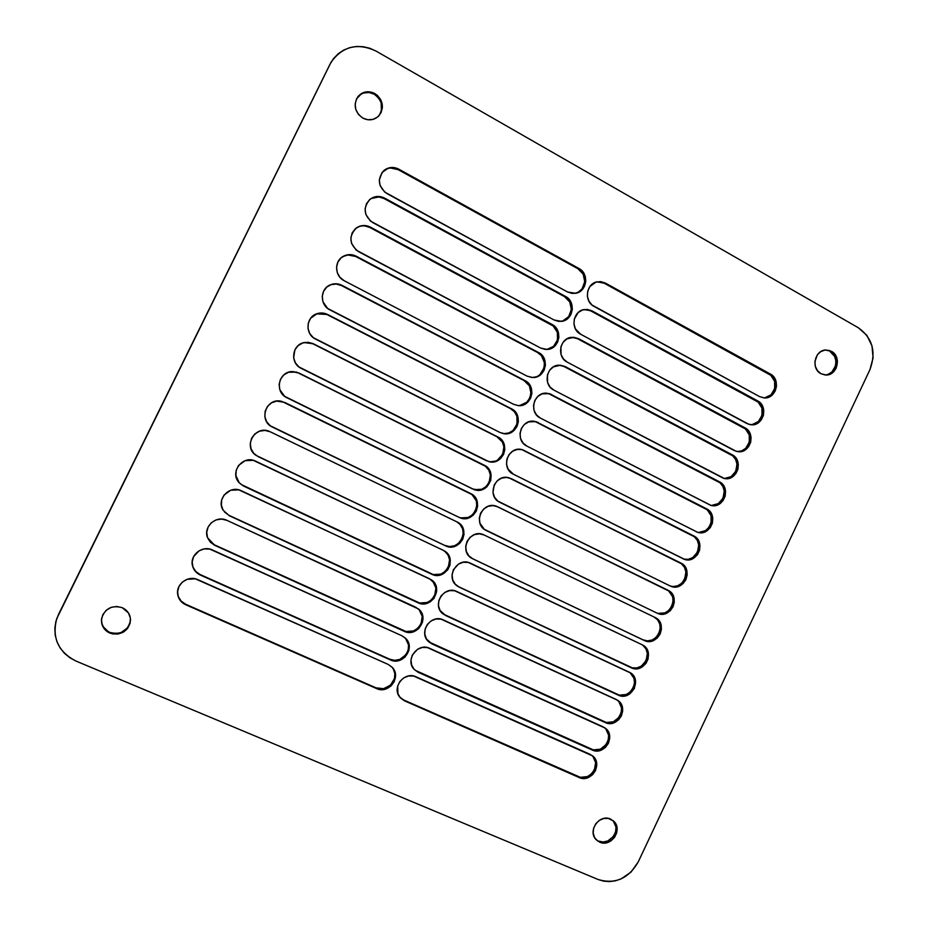 <?xml version="1.0" encoding="UTF-8"?>
<svg xmlns="http://www.w3.org/2000/svg" width="928" height="928" viewBox="0 0 928 928"><rect width="100%" height="100%" fill="white"/><g stroke="black" fill="none" stroke-linecap="round" stroke-linejoin="round"><path stroke-width="1.39" d="M363.857 92.939L369.135 92.522L374.274 94.238L374.842 93.542C383.16 99.934 384.552 107.323 379.018 115.698C374.332 120.234 368.926 121.034 362.79 118.076L358.544 114.515L355.853 109.62L355.146 104.133L356.514 98.902L361.955 93.241L367.012 91.768L372.337 92.429L377.116 95.132L380.631 99.447L382.429 107.474L381.06 112.682L377.835 116.835L373.23 119.329L367.952 119.77L362.79 118.076C354.774 112.16 353.139 105.026 357.895 96.686C362.604 91.454 368.254 90.41 374.842 93.542L374.274 94.238C367.894 91.164 362.349 92.092 357.64 97.034M101.662 618.164C101.106 624.683 103.843 629.439 109.852 632.42L109.771 633.058C103.634 629.996 100.908 625.124 101.604 618.466C104.945 608.478 111.824 604.882 122.229 607.678L128.47 612.967L130.361 618.013L130.071 623.419L127.646 628.36L123.459 632.084L118.123 634.033L112.45 633.905L107.323 631.713L102.266 625.344L101.43 619.997L102.822 614.696L106.221 610.264L111.105 607.376L116.731 606.471L122.229 607.678C127.751 610.38 130.5 614.707 130.5 620.67C127.983 631.632 121.069 635.761 109.771 633.058L103.588 627.154M595.811 839.295L599.708 842.16L596.298 839.828C587.088 831.36 599.407 813.531 610.589 819.111L614.255 821.756L616.54 825.746L616.679 832.88L614.556 837.369L611.007 840.838L606.564 842.752L601.901 842.821L597.713 841.046L594.662 837.671L593.201 833.216L593.572 828.356L595.695 823.855L599.268 820.387L603.734 818.484L608.397 818.426L613.64 821.118C623.303 829.342 611.146 847.74 599.708 842.16L596.704 840.002M825.734 350.088L831.476 351.341C841.858 356.514 837.427 375.608 825.99 375.016L820.92 373.694L817.487 370.701L815.364 366.444L814.9 361.595L817.382 354.798L820.793 351.608L825.027 350.088L829.423 350.459L833.332 352.652L836.14 356.352L837.439 360.98L836.198 368.126L833.425 371.966L829.551 374.378L825.166 374.982L820.92 373.694C810.678 368.671 814.703 349.821 825.99 349.995L831.476 351.341L825.247 350.053M331.203 62.014L331.284 61.886C342.873 46.156 357.802 42.56 376.095 51.11L858.377 327.781C872.54 338.036 876.403 351.967 869.965 369.564L638.186 862.008C628.465 878.688 615.113 884.512 598.131 879.512L76.003 661.072C58.232 651.885 51.806 637.78 56.724 618.756L56.782 618.593M58.325 614.974L329.974 64.264L58.534 614.371L55.877 621.505L54.833 628.326L55.204 635.181L56.979 641.793L60.1 647.906L64.438 653.289L69.809 657.732L76.003 661.072L598.131 879.512L603.594 881.136L609.371 881.588L615.218 880.869L620.913 878.99L631.028 872.111L638.186 862.008L869.965 369.564L873.086 357.906L871.995 345.889L866.833 335.31L858.377 327.781L376.095 51.11L369.808 48.256L363.173 46.702L356.433 46.481L349.844 47.63L343.685 50.089L338.186 53.789L333.546 58.58L329.974 64.264L58.325 614.974M330.902 62.512L56.886 618.303M393.17 668.682L394.818 673.438L394.481 678.542L390.468 685.189L383.542 688.68L376.014 687.834L185.542 604.174L181.122 601.066L178.292 596.53M385.468 169.534L387.881 168.513M390.456 168.003L398.17 169.65L577.935 268.749L583.178 274.131L584.744 281.636L582.123 288.747L578.422 292.065L575.14 293.387C586.148 291.346 588.166 273.76 577.935 268.749L578.956 268.494L582.796 271.742L585.185 276.277L585.765 281.416L584.454 286.369L581.45 290.406L577.193 292.888L572.332 293.457L567.611 292.018L384.61 192.015L380.016 185.275L379.32 179.87L382.092 172.434L388.472 168.014L393.704 167.527L398.785 169.151L578.956 268.494C589.431 273.632 587.006 291.705 575.638 293.294L567.611 292.018L386.86 193.534C378.032 186.598 377.058 178.918 383.937 170.497C388.507 166.982 393.46 166.53 398.785 169.151L398.17 169.65C393.008 167.098 388.171 167.458 383.647 170.752M597.156 281.81L605.346 283.052L770.344 374.019C781.202 379.308 776.284 398.982 764.37 397.938L759.626 396.639L592.041 305.045L588.886 301.113L587.366 296.206L587.749 291.067L589.941 286.497L595.869 282.158L600.683 281.602L605.346 283.052L770.344 374.019L773.859 377.046L776.017 381.315L776.504 386.199L775.24 390.943L772.409 394.829L768.454 397.277L763.964 397.915L759.626 396.639L594.094 306.449C583.77 301.472 586.032 283.539 597.214 281.799L604.279 283.26L770.843 375.341L774.613 381.304L774.671 388.6L771.017 394.794L764.846 397.787M592.818 756.204L595.637 762.607L594.419 769.822L591.507 773.871L587.401 776.585L580.371 777.316L403.9 700.083L399.864 697.206M371.293 198.488L378.937 196.956L384.03 198.546L564.502 296.624L569.769 301.971L571.346 309.476L568.713 316.587L562.762 320.96M364.762 225.922L369.866 227.488L553.134 325.948L557.322 332.247L557.496 339.903L553.587 346.353L546.905 349.438M357.083 227.499L359.507 226.455M342.85 256.569L347.884 254.968L355.679 256.488L537.567 352.536L541.453 355.702L544.411 362.709L544.052 367.836L540.131 374.309M535.85 376.849L532.266 377.522C544.875 377.719 549.086 357.906 537.567 352.536L355.679 256.488C351.294 254.342 346.991 254.376 342.768 256.615M305.057 342.432L312.945 343.824L496.967 436.786L502.35 441.983L503.916 446.832L502.663 454.372L497.582 459.986M495.297 461.077L490.355 461.796M331.029 284.629L336.307 284.038L341.458 285.546L524.065 380.561L529.389 385.828L531.002 393.275L529.691 398.24L526.652 402.311L519.935 405.455M316.738 313.792L322.051 313.177L327.213 314.662L510.528 408.645L514.448 411.777L516.884 416.22L517.082 423.864L513.149 430.36L508.834 432.947L503.916 433.643M293.434 371.629L298.642 373.044L485.518 466.308L488.789 470.136L490.367 474.974L489.114 482.514L486.063 486.632L481.725 489.253L474.289 489.624M405.42 638.128L408.54 644.925L408.204 650.029L405.954 654.716L399.794 659.425L394.725 660.33L389.783 659.228L200.065 574.513L195.657 571.381L192.838 566.822M419.131 609.65L422.24 616.47L420.999 624.022L417.913 628.198L413.505 630.936L405.942 631.492L214.554 544.898L208.522 539.597M432.819 581.23L435.916 588.062L434.675 595.614L431.59 599.778L427.205 602.492L419.665 603.014L229.019 515.342L224.634 512.163M444.651 551.151L447.957 554.909L449.57 559.712L448.317 567.263L445.243 571.416L440.87 574.107L433.353 574.583L241.106 484.462M269.967 431.659L456.889 521.838L460.126 524.54L462.631 528.925L463.258 533.983L461.947 538.959L458.873 543.1L454.511 545.768L449.523 546.569L444.651 545.362L258.135 456.611L253.785 453.374L251.012 448.723L250.258 443.387L251.627 438.167L254.922 433.875L259.62 431.16L265.014 430.43L270.268 431.798L456.889 521.838L460.88 524.888L463.374 529.273L464.012 534.354L462.689 539.342L459.615 543.483L455.242 546.163L450.242 546.963L445.359 545.757L256.151 455.451C242.486 446.82 255.246 424.456 269.77 431.566L456.147 521.501L269.607 431.497M281.776 401.372L471.911 494.531L476.226 500.668L476.864 505.737L475.542 510.713L472.48 514.831L468.13 517.488L460.671 517.894M586.276 309.581L590.95 310.996L758.153 402.126L761.934 408.065L762.004 415.361L758.338 421.556L752.156 424.595M521.617 449.512L694.353 536.755L697.322 540.363L698.714 544.956L697.485 552.16L692.729 557.6L688.356 559.294L683.762 559.108M572.912 337.386L577.599 338.766L745.439 428.956L749.244 434.872L749.314 442.157L745.636 448.375L741.669 450.857L737.157 451.542M559.514 365.238L564.212 366.606L732.702 455.834L735.626 459.499L736.994 464.116L735.753 471.32L731.032 476.702L724.408 478.442M548.518 393.576L719.942 482.769L722.877 486.4L724.258 491.016L723.016 498.22L718.284 503.614L711.648 505.4M535.085 421.521L707.159 509.739L711.022 515.574L711.115 522.847L709.015 527.278L705.524 530.584L698.854 532.394M510.458 478.43L680.792 563.006C694.086 568.91 684.006 592.192 670.724 586.241L499.914 502.373C486.249 496.445 494.984 473.187 509.124 477.839L680.792 563.006L684.4 565.883L686.639 570.047L687.161 574.884L685.896 579.652L683.02 583.631L678.983 586.206L674.389 587.006L669.946 585.893L497.802 501.062L494.543 497.257L492.965 492.432L494.218 484.88L497.269 480.774L501.596 478.14L506.526 477.41L511.305 478.674L681.535 563.83L684.504 567.414L685.908 571.984L684.678 579.2L681.813 583.167L677.788 585.742L673.206 586.542L670.144 585.997C683.344 591.032 692.508 568.296 679.586 562.588L508.695 477.723M605.798 728.805L608.606 735.231L608.234 740.103L606.112 744.592L600.381 749.174L593.375 749.87L415.408 670.399M618.756 701.464L621.54 707.902L621.18 712.774L619.057 717.263L613.338 721.822L606.355 722.483L429.072 641.99M629.996 672.58L633.963 678.264L634.508 683.066L633.232 687.834L630.344 691.847L626.272 694.504L619.312 695.13L444.848 614.916L617.12 694.388C629.555 700.826 641.468 679.69 629.602 672.29M642.918 645.32L645.934 648.846L647.361 653.393L646.132 660.597L641.329 666.13L636.898 667.916L632.246 667.824L458.444 586.624L630.066 667.07C642.802 673.74 654.542 651.642 641.979 644.67M483.708 534.795L653.846 616.888L657.488 619.718L659.738 623.848L660.272 628.662L659.008 633.418L656.131 637.408L652.071 640.03L647.466 640.877L642.988 639.81L472.016 558.389L642.988 639.81C656.351 646.839 667.684 622.897 653.846 616.888L658.648 620.264L660.898 624.405L661.432 629.219L660.156 633.998L657.279 638L653.219 640.622L648.591 641.468L644.113 640.401L472.781 558.818L468.826 555.814L466.332 551.452L465.694 546.395L467.016 541.418L470.09 537.277L474.44 534.609L479.405 533.82L484.219 535.027L654.994 617.433C668.856 623.442 657.5 647.442 644.113 640.401L472.12 558.482C457.98 551.429 470.044 527.684 484.056 534.957L654.994 617.433L483.708 534.795M359.24 95.41L361.41 93.937M378.717 116.012C383.914 107.683 382.429 100.421 374.274 94.238L378.496 97.8L381.153 102.683L381.42 110.803L379.076 115.571M101.674 622.108L101.535 619.394M130.106 622.804L127.693 627.734L120.942 632.676L115.339 633.592L109.852 632.42C120.953 635.123 127.832 631.11 130.512 620.368M613.199 820.758L615.983 827.045L615.612 831.871L613.501 836.348L607.817 840.977L603.188 841.986L598.688 841.116C609.731 846.522 621.899 829.214 613.095 820.642M656.548 612.886C669.865 618.93 680.108 595.567 666.733 589.709L667.905 590.196C681.604 596.217 670.573 620.02 657.233 613.211L486.365 530.572C472.062 524.413 482.258 500.32 496.608 506.328L667.905 590.196L671.536 593.05L673.786 597.203L674.308 602.028L673.032 606.796L670.167 610.786L666.118 613.396L661.502 614.22L657.036 613.13L484.242 529.262L479.938 523.172L479.312 518.102L480.623 513.126L483.697 508.996L488.035 506.352L492.977 505.586L497.779 506.827L668.682 590.939L672.591 596.704L673.113 601.53L671.849 606.286L668.984 610.264L664.947 612.863L658.056 613.373M829.957 351.399L834.62 356.398L835.919 361.015L835.502 365.864L831.906 371.977L828.043 374.378L825.236 374.993C836.29 374.75 839.968 356.387 829.957 351.399M177.689 594.349C178.652 598.885 181.273 602.156 185.542 604.174L376.559 688.564L185.658 604.731C181.273 602.666 178.628 599.291 177.735 594.616C175.589 584.211 188.245 574.884 197.908 579.687L388.194 664.425L392.266 667.348L394.829 671.663L395.49 676.698L394.168 681.697L391.059 685.92L386.616 688.704L381.524 689.632L376.559 688.564L185.658 604.731L181.215 601.622L178.373 597.075L177.584 591.774L178.953 586.531L182.294 582.169L187.062 579.327L195.298 578.817L388.194 664.425L392.521 667.638C401.673 677.266 388.53 694.538 376.559 688.564L376.014 687.834C387.742 693.68 400.838 677.057 392.231 667.302M399.643 696.951L404.515 700.837L579.142 777.525L404.515 700.837L399.933 697.334C391.291 687.625 404.457 670.921 416.057 676.825L590.115 754.336L593.839 757.062L596.147 761.122L596.716 765.913L595.44 770.704L592.516 774.764L588.398 777.49L583.7 778.453L579.142 777.525L404.515 700.837L400.467 697.96L397.926 693.68L397.671 686.094L399.933 681.407L403.773 677.846L408.598 675.967L413.668 676.048L592.714 755.96C603.293 764.022 591.066 783.476 579.142 777.525L578.156 776.62C589.721 782.397 601.982 763.964 592.192 755.554M560.953 321.413C572.495 320.009 575.116 301.739 564.502 296.624L565.488 296.438L564.502 296.624L384.03 198.546L384.621 198.116L565.488 296.438C576.346 301.67 573.295 320.415 561.44 321.366L554.132 320.009L370.4 221.038L365.794 214.322L365.098 208.928L366.456 203.742L369.68 199.555L374.274 197.026L379.517 196.516L384.621 198.116L565.488 296.438L569.351 299.663L571.752 304.187L572.344 309.314L571.022 314.279L568.006 318.316L563.737 320.821L558.865 321.424L554.132 320.009L372.662 222.546C363.614 215.377 362.79 207.582 370.168 199.16C374.703 195.959 379.517 195.611 384.621 198.116L384.03 198.546C379.076 196.098 374.367 196.376 369.901 199.381M546.662 349.462C558.737 348.8 562.09 329.788 551.046 324.556L369.866 227.488L370.423 227.128L551.998 324.429C563.284 329.788 559.491 349.253 547.137 349.45L540.63 348.046L356.178 250.108L351.55 243.426L350.842 238.044L352.199 232.847L355.436 228.648L360.041 226.096L365.296 225.562L370.423 227.128L551.998 324.429L555.872 327.63L558.296 332.143L558.888 337.27L557.577 342.223L554.55 346.283L550.269 348.812L545.374 349.438L540.63 348.046L358.44 251.604C349.125 244.134 348.487 236.211 356.514 227.812C360.946 224.994 365.586 224.762 370.423 227.128L369.866 227.488C365.168 225.179 360.632 225.353 356.259 227.998M538.484 352.478L542.381 355.656L544.806 360.145L545.409 365.261L544.098 370.237L541.059 374.297L536.767 376.849L531.86 377.499L527.092 376.13L344.195 280.72L339.95 277.333L337.27 272.588L336.551 267.206L337.92 262.009L341.156 257.798L345.773 255.223L351.051 254.655L356.201 256.198L538.484 352.478C550.246 357.964 545.583 378.218 532.718 377.534L527.092 376.13L344.195 280.72C334.741 276.266 333.987 261.36 343.012 256.464C347.304 254.086 351.7 254.005 356.201 256.198L538.484 352.478M488.511 461.552C502.512 465.195 510.203 442.702 496.967 436.786L313.362 343.743L497.802 436.926C511.27 442.969 503.057 465.844 488.905 461.657L298.978 366.966L295.406 362.883L293.631 357.756L294.895 349.833L298.166 345.587L302.818 342.931L308.154 342.293L313.362 343.743L497.802 436.926L501.746 440.034L504.206 444.477L504.82 449.581L503.51 454.558L500.447 458.664L496.12 461.274L491.167 461.993L486.342 460.717L301.287 368.416C289.733 363.324 291.914 344.497 304.303 342.536L313.362 343.743L304.106 342.583M517.766 405.559C530.886 406.766 536.094 386.094 524.065 380.561L341.945 285.325L524.946 380.573C537.231 386.222 531.547 407.311 518.207 405.606L513.532 404.272L327.63 308.421L322.956 301.809L322.236 296.426L323.605 291.23L326.853 287.007L331.482 284.397L336.783 283.817L341.945 285.325L524.946 380.573L528.856 383.728L531.303 388.206L531.906 393.321L530.584 398.286L527.545 402.369L523.241 404.944L518.323 405.617L513.532 404.272L329.927 309.894C319.951 305.3 319.812 289.408 329.73 285.105C333.79 283.26 337.873 283.33 341.945 285.325L341.458 285.546C337.49 283.597 333.5 283.481 329.498 285.221M503.173 433.573C516.768 435.928 523.137 414.364 510.528 408.645L327.665 314.511L511.386 408.726C524.239 414.561 517.372 436.52 503.591 433.654L499.948 432.471L313.316 337.664L309.755 333.558L308.003 328.419L308.328 323.037L310.683 318.223L317.167 313.641L322.48 313.026L327.665 314.511L511.386 408.726L515.307 411.858L517.766 416.324L518.381 421.416L517.058 426.393L514.008 430.488L509.692 433.086L504.751 433.782L499.948 432.471L315.624 339.126C304.964 334.335 305.741 317.167 316.784 313.768C320.485 312.516 324.116 312.771 327.665 314.511L316.576 313.85M473.779 489.474C488.105 494.554 497.28 471.122 483.395 464.974L484.184 465.183C498.324 471.459 488.58 495.25 474.173 489.613L286.938 397.752C274.178 392.254 278.516 371.339 292.378 371.583L299.025 373.044L486.318 466.517L490.622 472.7L490.819 480.333L486.864 486.887L480.066 490.146L472.712 489.01L284.618 396.326L279.873 389.783L279.131 384.436L280.5 379.227L283.771 374.958L288.446 372.279L296.484 372.07L484.184 465.183L298.642 373.044L292.192 371.594M192.537 565.883C193.755 569.838 196.26 572.715 200.065 574.513L195.785 571.857L192.966 567.286L192.177 561.974L193.546 556.742L199.114 550.756L204.334 548.9L209.832 549.109L401.986 635.796L406.035 638.754L408.587 643.081L408.83 650.679L404.817 657.326L397.892 660.794L392.788 660.69L200.204 574.989C196.307 573.156 193.766 570.198 192.595 566.115C189.242 555.408 202.292 544.84 212.442 549.991L401.986 635.796L405.606 638.302C415.895 647.57 402.798 666.176 390.375 659.901L389.783 659.228C401.975 665.399 415.048 647.431 405.292 638M207.605 537.811L214.728 545.316L210.32 542.149L207.512 537.556L206.735 532.243L208.116 527.011L211.422 522.673L216.166 519.889L221.618 519.077L226.942 520.364L415.744 607.225L419.781 610.206L422.321 614.545L422.553 622.154L418.551 628.79L411.649 632.212L404.156 631.284L214.728 545.316L207.686 538.008C202.664 527.069 216.143 514.762 226.942 520.364L418.551 609.012C430.058 617.793 417.09 637.896 404.156 631.284L403.541 630.68C416.231 637.188 429.212 617.735 418.226 608.745M223.091 510.133L229.228 515.69L223.207 510.33L221.386 505.273L221.699 499.89L224.077 495.018L230.678 490.251L238.832 489.868L429.49 578.712L434.988 583.758L436.682 591.136L434.014 598.363L430.198 601.878L425.384 603.699L417.913 602.724L229.228 515.69L223.184 510.296C215.864 499.38 229.715 484.59 241.408 490.784L431.381 579.814C444.152 587.958 431.404 609.684 417.913 602.724L417.275 602.191C430.511 609.046 443.306 587.981 431.033 579.582M239.192 482.746L243.693 486.121L239.331 482.908L235.898 475.658L236.211 470.276L238.589 465.415L245.166 460.671L253.286 460.334L443.201 550.246L447.203 553.274L450.289 560.141L449.941 565.268L447.69 569.931L441.566 574.571L434.037 575.047L243.693 486.121L239.308 482.885C228.949 472.538 242.939 454.326 255.861 461.262L444.094 550.722C458.142 558.076 445.742 581.543 431.659 574.212L430.975 573.748C444.802 580.963 457.295 558.18 443.735 550.524M459.035 517.348C473.547 523.96 484.37 499.624 469.788 493.209L284.664 402.392L470.554 493.487C485.39 500.041 473.964 524.714 459.395 517.522L270.222 425.732L266.603 421.695L264.816 416.591L265.141 411.208L267.508 406.36L271.568 402.81L276.706 401.082L284.664 402.392L470.554 493.487L474.521 496.55L477.015 500.958L477.642 506.038L476.319 511.026L473.257 515.156L468.895 517.812L463.907 518.59L459.047 517.36L272.542 427.147C258.239 421.045 265.814 397.706 280.975 401.186L280.801 401.151M750.439 424.699C762.294 425.511 767.05 406 756.25 400.826L759.522 402.184L762.422 405.884L763.779 410.547L763.384 415.442L761.296 419.85L757.84 423.098L753.513 424.699L749 424.398L580.719 334.289L575.476 328.976L573.956 324.081L574.328 318.954L578.225 312.504L582.482 310.01L587.308 309.418L591.983 310.845L757.619 400.873C768.767 406.22 763.28 426.381 751.112 424.78L746.889 423.528L580.719 334.289C570.024 329.22 572.866 310.66 584.512 309.511L591.983 310.845L584.002 309.604M683.6 559.062C696.65 563.308 704.955 541.117 692.416 535.502L695.594 537.115L698.564 540.722L699.956 545.328L699.573 550.223L697.473 554.677L693.958 558.006L689.574 559.7L684.98 559.526L513.439 474.231L508.092 469.092L506.526 464.244L506.885 459.116L509.112 454.5L512.859 451.078L517.569 449.384L522.499 449.686L693.645 535.862C706.556 541.662 697.38 564.421 684.203 559.294L513.439 474.231C500.378 468.489 507.79 446.101 521.629 449.488L521.188 449.407M737.145 451.542C749.29 452.945 754.65 432.912 743.525 427.669L746.785 429.072L749.696 432.761L751.065 437.401L750.671 442.308L748.571 446.728L745.103 449.987L740.776 451.6L736.24 451.321L567.31 362.175L563.458 359.008L561.057 354.531L560.895 346.875L563.099 342.293L566.811 338.94L573.91 337.293L578.608 338.685L744.871 427.785C756.343 433.202 750.23 453.862 737.806 451.646L734.118 450.474L567.31 362.175C556.232 357.013 559.735 337.769 571.857 337.305L578.608 338.685L571.358 337.363M723.817 478.396C736.217 480.437 742.238 459.882 730.788 454.558L734.013 456.019L736.948 459.685L738.317 464.313L737.922 469.22L735.834 473.64L732.354 476.922L728.004 478.558L723.457 478.303L553.877 390.108L550.014 386.976L547.601 382.51L547.427 374.866L549.643 370.26L553.366 366.896L560.477 365.214L565.198 366.583L732.099 454.732C743.908 460.23 737.11 481.412 724.455 478.523L553.877 390.108C542.37 384.83 546.662 364.866 559.248 365.18L565.198 366.583L558.76 365.203M710.442 505.261C723.098 507.999 729.814 486.91 718.017 481.493L721.23 483.001L724.176 486.643L725.557 491.272L725.162 496.167L723.063 500.598L719.571 503.904L715.221 505.563L710.651 505.331L540.432 418.099L536.546 414.99L534.122 410.536L533.507 405.443L534.83 400.478L537.857 396.407L542.149 393.843L549.457 393.611L719.304 481.725C731.461 487.328 723.933 509.02 711.068 505.435L540.432 418.099C528.438 412.693 533.635 391.952 546.673 393.17L551.754 394.528L546.209 393.159M697.032 532.162C709.908 535.63 717.39 513.984 705.234 508.474L708.424 510.04L711.382 513.66L712.774 518.276L712.379 523.172L710.28 527.614L706.776 530.932L702.403 532.602L697.833 532.405L526.953 446.136L523.056 443.05L520.608 438.619L520.005 433.527L521.316 428.562L524.355 424.479L528.658 421.892L535.99 421.625L706.486 508.776C719.014 514.46 710.686 536.686 697.647 532.347L526.953 446.136C514.437 440.58 520.678 419.027 534.145 421.266L538.298 422.518L533.693 421.219M413.946 669.146L418.215 672.324L592.18 749.998L418.215 672.324L414.259 669.494C404.596 660.075 417.739 642.164 429.734 648.359L603.142 726.856L606.842 729.605L609.151 733.688L609.696 738.479L608.432 743.27L605.52 747.318L601.414 750.021L596.727 750.961L592.18 749.998L418.215 672.324L414.19 669.424L411.649 665.121L410.988 660.098L412.31 655.098L417.496 649.31L422.298 647.454L427.356 647.57L605.242 728.109C616.505 735.834 604.395 756.169 592.18 749.998L591.171 749.151C603.003 755.16 615.183 735.858 604.708 727.738M428.318 641.399L431.891 643.87L605.195 722.529L431.891 643.87L428.643 641.712C417.89 632.687 430.952 613.443 443.398 619.95L616.146 699.434L619.834 702.194L622.12 706.289L622.665 711.092L621.4 715.871L618.489 719.919L614.394 722.599L609.731 723.515L605.195 722.529L431.891 643.87L426.404 638.928L424.792 634.149L425.128 629.033L427.379 624.358L431.195 620.832L435.986 619.011L441.032 619.138L617.723 700.327C629.671 707.67 617.7 728.909 605.195 722.529L604.151 721.752C616.285 727.97 628.349 707.774 617.178 699.979M445.556 615.473L440.081 610.485L438.468 605.706L438.816 600.59L441.067 595.915L444.872 592.412L449.651 590.602L454.674 590.765L631.098 673.241L634.126 676.756L635.564 681.303L634.334 688.53L629.52 694.098L625.066 695.907L620.391 695.849L443.097 613.965C431.195 605.439 444.106 584.756 457.028 591.588L630.158 672.614C642.791 679.528 631.005 701.707 618.187 695.107L445.556 615.473M642.072 644.716L645.726 647.524L647.999 651.653L648.115 658.903L645.992 663.381L642.454 666.78L638.012 668.566L633.348 668.485L459.174 587.122L455.207 584.141L452.702 579.791L452.064 574.745L453.374 569.757L458.513 564.038L463.281 562.264L468.28 562.449L642.547 644.96C655.864 651.398 644.287 674.563 631.168 667.731L457.585 586.218C444.524 578.341 457.191 556.116 470.635 563.284L642.072 644.716M667.905 590.196L496.956 506.526L667.905 590.196M457.226 585.974L458.444 586.624M442.749 613.675L444.848 614.916M680.792 563.006L679.586 562.588L680.792 563.006M706.486 508.776L537.382 422.414L706.486 508.776M719.304 481.725L550.814 394.481L719.304 481.725M732.099 454.732L564.212 366.606L732.099 454.732M744.871 427.785L577.599 338.766L744.871 427.785M693.645 535.862L523.926 450.405L693.645 535.862M757.619 400.873L756.25 400.826L590.95 310.996L591.983 310.845L757.619 400.873M256.012 455.358L444.651 545.362C459.244 552.995 471.227 528.078 456.147 521.501L456.889 521.838C472.004 528.426 459.975 553.413 445.359 545.757L257.856 456.414M243.693 486.121L431.659 574.212L243.693 486.121M229.228 515.69L417.913 602.724L229.228 515.69M214.728 545.316L404.156 631.284L214.728 545.316M200.204 574.989L390.375 659.901L200.204 574.989M763.686 397.892C775.251 398.147 779.45 379.134 768.941 374.03L770.344 374.019L768.941 374.03L604.279 283.26L605.346 283.052L596.692 281.915M578.956 268.494L577.935 268.749L398.17 169.65L398.785 169.151L578.956 268.494"/></g></svg>
